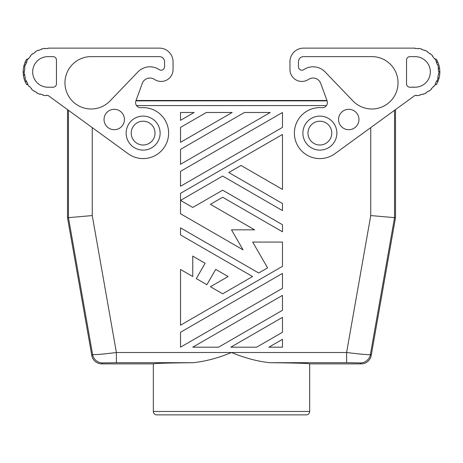 <?xml version="1.0" encoding="UTF-8"?>
<svg xmlns="http://www.w3.org/2000/svg" width="463" height="463" viewBox="0 0 463 463"><rect width="100%" height="100%" fill="white"/><g stroke="black" fill="none" stroke-linecap="round" stroke-linejoin="round"><path stroke-width="0.69" d="M394.54 110.547L394.54 217.651L395.495 217.737L371.21 355.462A10.198 10.198 50 0 1 361.169 363.883L309.672 363.883L309.672 411.468A3.397 3.397 0 0 1 306.275 414.871L156.726 414.871A3.397 3.397 0 0 1 153.328 411.468L153.328 363.883L101.831 363.883A10.198 10.198 130 0 1 91.79 355.462L67.505 217.737L92.253 215.567L116.392 352.499L116.392 362.697L102.636 362.928A10.198 10.192 -140 0 1 92.594 354.502C94.296 354.936 102.23 354.27 116.392 352.499L231.5 352.499C244.667 357.98 257.428 361.383 269.79 362.697C295.307 362.969 308.601 363.362 309.672 363.883M180.518 193.331L180.518 213.738L243.058 249.846L231.5 229.833L254.609 229.833L210.428 204.322L222.662 197.255L282.482 231.795L282.482 224.729L222.662 190.195L192.753 207.459L181.195 200.792L181.195 200.004L222.662 176.062L282.482 210.601L282.482 203.535L228.78 172.531L241.015 165.465L282.482 189.408L282.482 134.461L180.518 193.331M180.518 171.356L180.518 186.271L282.482 127.4L282.482 112.486L180.518 171.356M180.518 142.315L232.177 112.486L206.348 112.486L180.518 127.4L180.518 142.315M244.418 112.486L180.518 149.375L180.518 164.29L270.247 112.486L244.418 112.486M282.482 288.31L282.482 273.396L180.518 332.266L180.518 347.181L282.482 288.31M282.482 347.181L282.482 339.333L268.887 347.181L282.482 347.181M205.126 263.273L192.753 256.126L192.753 276.533L180.518 269.472L180.518 325.2L282.482 266.329L282.482 242.068L252.694 242.068L267.591 267.869L258.69 273.002L180.518 227.871L180.518 234.932L252.572 276.533L222.662 293.802L210.428 286.742L228.103 276.533L215.723 269.391L206.886 284.699L196.295 278.581L205.126 263.273M282.482 332.266L282.482 317.352L230.823 347.181L256.652 347.181L282.482 332.266M282.482 310.285L282.482 295.377L192.753 347.181L218.582 347.181L282.482 310.285M180.518 120.334L194.113 112.486L180.518 112.486L180.518 120.334M136.55 105.57L326.45 105.57M346.608 362.697L360.364 362.928A10.198 10.192 -40 0 0 370.406 354.502C368.704 354.936 360.77 354.27 346.608 352.499L346.608 362.697L269.79 362.697M371.21 355.462L370.406 354.502L394.54 217.651L370.747 215.567L346.608 352.499L231.5 352.499C218.333 357.98 205.572 361.383 193.21 362.697C167.693 362.969 154.399 363.362 153.328 363.883M155.024 133.101A11.893 11.893 0 0 1 136.33 142.864A11.893 11.893 0 0 1 143.131 121.208A11.893 11.893 0 0 1 155.024 133.101M395.495 109.853L395.495 217.737M67.505 109.853L67.505 217.737M307.976 133.101A11.893 11.893 0 0 0 319.869 145A11.893 11.893 0 0 0 331.768 133.101A11.893 11.893 0 0 0 319.869 121.208A11.893 11.893 0 0 0 307.976 133.101M302.877 414.871L160.123 414.871M327.086 100.853L135.914 100.853M24.169 72.095L23.15 72.095A24.811 24.811 0 0 1 23.96 65.636L24.979 62.574L26.455 62.574L25.656 64.675L25.332 64.571A23.792 23.792 0 0 0 24.533 67.795L24.863 67.853A23.451 23.451 0 0 0 24.522 71.105L24.186 71.094A23.792 23.792 0 0 0 24.302 74.41L24.637 74.375A23.451 23.451 0 0 0 25.205 77.599L24.875 77.68A23.792 23.792 0 0 0 25.905 80.834L26.217 80.707A23.451 23.451 0 0 0 26.605 81.61L27.653 83.653L27.358 83.82A23.792 23.792 0 0 0 29.215 86.569L29.482 86.361A23.451 23.451 0 0 0 31.669 88.792L31.432 89.041A23.792 23.792 0 0 0 33.978 91.17L34.175 90.898A23.451 23.451 0 0 0 36.953 92.629L36.791 92.93A23.792 23.792 0 0 0 39.824 94.278L39.94 93.96A23.451 23.451 0 0 0 43.088 94.863L43.013 95.199A23.792 23.792 0 0 0 46.3 95.656L46.323 95.32A23.451 23.451 0 0 0 47.961 95.378L128.187 153.757A25.494 25.494 0 0 0 167.675 139.988A25.494 25.494 0 0 0 141.105 107.694A5.099 5.099 0 0 1 135.908 100.865L142.263 83.409A8.155 8.155 0 0 1 154.133 79.208L155.007 79.734A11.893 11.893 0 0 0 173.04 69.543L173.04 61.729L173.04 69.543M71.753 48.129L159.446 48.129L47.961 48.129L47.961 48.47A23.451 23.451 0 0 0 44.697 48.702L44.651 48.36A23.792 23.792 0 0 0 41.404 49.055L41.496 49.379A23.451 23.451 0 0 0 38.423 50.502L38.284 50.189A23.792 23.792 0 0 0 35.356 51.746L35.535 52.035A23.451 23.451 0 0 0 32.885 53.957L32.67 53.696A23.792 23.792 0 0 0 30.28 56.006L30.535 56.231A23.451 23.451 0 0 0 28.521 58.807L28.237 58.622A23.792 23.792 0 0 0 26.576 61.492L26.883 61.643A23.451 23.451 0 0 0 25.656 64.675M24.637 74.375L24.736 75.151L23.358 75.151A24.811 24.811 0 0 0 25.118 81.61L26.675 84.671L27.873 84.671M26.217 80.707A23.451 23.451 0 0 0 27.653 83.653M23.96 65.636L25.014 65.636M24.979 62.574A24.811 24.811 0 0 1 26.675 59.177L27.873 59.177M25.118 81.61L26.605 81.61M23.15 72.095L23.358 75.151M142.263 83.409A8.155 8.155 0 0 1 154.133 79.208L155.007 79.734M104.042 119.506A10.198 10.198 0 0 0 114.239 129.704A10.198 10.198 0 0 0 124.437 119.506A10.198 10.198 0 0 0 114.239 109.309A10.198 10.198 0 0 0 104.042 119.506M56.457 60.028L56.457 83.82A3.397 3.397 0 0 1 53.06 87.218L47.961 87.218A15.296 15.296 0 0 1 32.665 71.921A15.296 15.296 0 0 1 47.961 56.631L53.06 56.631A3.397 3.397 0 0 1 56.457 60.028M159.197 69.618A16.656 16.656 0 0 0 137.916 71.921L110.049 100.94A26.194 26.194 0 0 1 67.285 93.601A26.194 26.194 0 0 1 89.996 56.631L159.446 56.631A5.099 5.099 0 0 1 164.544 61.729L164.544 66.765A3.432 3.432 0 0 1 159.197 69.618M159.446 48.129A13.595 13.595 0 0 1 173.04 61.729M160.123 133.101A16.992 16.992 0 0 0 143.131 116.109A16.992 16.992 0 0 0 126.133 133.101A16.992 16.992 0 0 0 143.131 150.099A16.992 16.992 0 0 0 160.123 133.101M412.73 87.044A15.296 15.296 0 0 0 430.266 73.362A15.296 15.296 0 0 0 415.595 56.636M391.247 48.129L303.554 48.129L415.039 48.129L415.039 48.47A23.451 23.451 0 0 1 418.303 48.702L418.349 48.36A23.792 23.792 0 0 1 421.596 49.055L421.504 49.379A23.451 23.451 0 0 1 424.577 50.502L424.716 50.189A23.792 23.792 0 0 1 427.644 51.746L427.465 52.035A23.451 23.451 0 0 1 430.115 53.957L430.33 53.696A23.792 23.792 0 0 1 432.72 56.006L432.465 56.231A23.451 23.451 0 0 1 434.479 58.807L434.763 58.622A23.792 23.792 0 0 1 436.424 61.492L436.117 61.643A23.451 23.451 0 0 1 437.344 64.675L437.668 64.571A23.792 23.792 0 0 1 438.467 67.795L438.137 67.853A23.451 23.451 0 0 1 438.264 68.692L438.478 71.105L438.814 71.094A23.792 23.792 0 0 1 438.698 74.41L438.363 74.375A23.451 23.451 0 0 1 437.795 77.599L438.125 77.68A23.792 23.792 0 0 1 437.095 80.834L436.783 80.707A23.451 23.451 0 0 1 435.347 83.653L435.642 83.82A23.792 23.792 0 0 1 433.785 86.569L433.518 86.361A23.451 23.451 0 0 1 431.331 88.792L431.568 89.041A23.792 23.792 0 0 1 429.022 91.17L428.825 90.898A23.451 23.451 0 0 1 426.047 92.629L426.209 92.93A23.792 23.792 0 0 1 423.176 94.278L423.06 93.96A23.451 23.451 0 0 1 419.912 94.863L419.987 95.199A23.792 23.792 0 0 1 416.7 95.656L416.677 95.32A23.451 23.451 0 0 1 415.039 95.378L334.813 153.757A25.494 25.494 0 0 1 295.325 139.988A25.494 25.494 0 0 1 321.895 107.694A5.099 5.099 0 0 0 327.092 100.865L320.737 83.409A8.155 8.155 0 0 0 308.867 79.208L307.993 79.734L308.867 79.208A8.155 8.155 0 0 1 320.737 83.409M303.554 48.129A13.595 13.595 0 0 0 289.96 61.729L289.96 69.543A11.893 11.893 0 0 0 307.993 79.734M435.127 84.671L436.325 84.671A24.811 24.811 0 0 0 438.021 81.268L436.545 81.268L436.783 80.707M436.545 81.268A23.451 23.451 0 0 1 435.347 83.653M438.021 81.268L439.04 78.212A24.811 24.811 0 0 0 439.85 71.753L439.642 68.692A24.811 24.811 0 0 0 437.882 62.239L436.395 62.239L436.117 61.643M438.137 67.853A23.451 23.451 0 0 1 438.478 71.105M438.363 74.375A23.451 23.451 0 0 1 437.795 77.599M439.04 78.212L437.986 78.212M439.85 71.753L438.831 71.753M437.882 62.239L436.325 59.177L435.127 59.177M439.642 68.692L438.264 68.692M358.958 119.506A10.198 10.198 0 0 1 348.761 129.704A10.198 10.198 0 0 1 338.563 119.506A10.198 10.198 0 0 1 348.761 109.309A10.198 10.198 0 0 1 358.958 119.506M409.94 56.631A3.397 3.397 0 0 0 406.543 60.028L406.543 83.82A3.397 3.397 0 0 0 409.94 87.218L415.039 87.218A15.296 15.296 0 0 0 430.335 71.921A15.296 15.296 0 0 0 415.039 56.631L409.94 56.631M370.689 56.631A26.194 26.194 0 0 1 396.166 92.536A26.194 26.194 0 0 1 352.951 100.94L325.084 71.921A16.656 16.656 0 0 0 303.803 69.618A3.432 3.432 0 0 1 298.456 66.765L298.456 61.729A5.099 5.099 0 0 1 303.554 56.631L370.689 56.631M289.96 61.729L289.96 69.543M336.867 133.101A16.992 16.992 0 0 0 319.869 116.109A16.992 16.992 0 0 0 302.877 133.101A16.992 16.992 0 0 0 319.869 150.099A16.992 16.992 0 0 0 336.867 133.101M68.46 110.547L68.46 217.651L92.594 354.502L91.79 355.462M92.253 127.759L92.253 215.567M370.747 127.759L370.747 215.567M360.364 362.928L361.169 363.883M116.392 362.697L193.21 362.697M102.636 362.928L101.831 363.883M153.328 411.468L309.672 411.468M326.947 100.477L136.053 100.477"/></g></svg>

